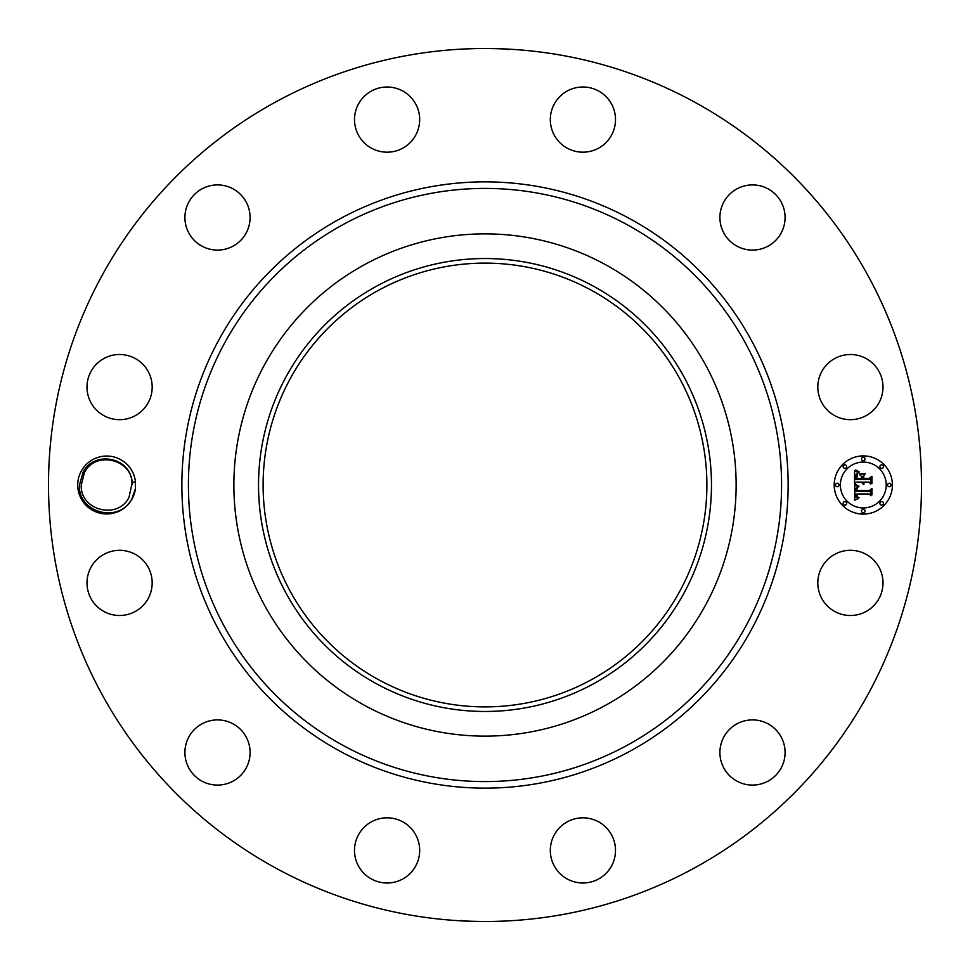 <?xml version="1.0" encoding="UTF-8"?>
<svg xmlns="http://www.w3.org/2000/svg" width="970" height="970" viewBox="0 0 970 970"><rect width="100%" height="100%" fill="white"/><g stroke="black" fill="none" stroke-linecap="round" stroke-linejoin="round"><path stroke-width="1.45" d="M275.735 868.065A436.5 436.5 0 0 1 101.935 275.735A436.5 436.5 0 0 1 694.265 101.935A436.5 436.5 0 0 1 868.065 694.265A436.5 436.5 0 0 1 275.735 868.065M463.672 49.021L465.309 48.949M465.818 48.924L475.021 48.609M485 48.5C506.643 48.73 517.677 49.579 496.264 48.645L491.002 48.536M503.927 48.912L508.801 49.567M506.328 920.979L504.691 921.051M504.182 921.076L494.979 921.391M485 921.5C463.357 921.27 452.323 920.421 473.736 921.354L478.998 921.464M466.073 921.088L461.199 920.433M135.436 488.565L135.436 481.435L132.09 483.096A25.462 25.462 0 0 0 131.762 480.526C129.483 457.416 94.551 450.262 83.093 472.099L79.504 484.915C77.248 512.075 118.558 524.479 131.92 498.774L135.436 488.577A28.954 28.954 0 0 1 92.817 510.414A28.954 28.954 0 0 1 112.12 456.555A28.954 28.954 0 0 1 135.436 481.435M821.808 567.28A32.592 32.592 0 0 1 866.04 554.307A32.592 32.592 0 0 1 879.014 598.538A32.592 32.592 0 0 1 834.782 611.512A32.592 32.592 0 0 1 821.808 567.28M769.452 780.329A32.592 32.592 0 0 1 724.663 769.452A32.592 32.592 0 0 1 735.539 724.663A32.592 32.592 0 0 1 780.329 735.539A32.592 32.592 0 0 1 769.452 780.329M583.685 882.991A32.592 32.592 0 0 1 550.329 851.175A32.592 32.592 0 0 1 582.145 817.831A32.592 32.592 0 0 1 615.489 849.635A32.592 32.592 0 0 1 583.685 882.991M371.462 879.014A32.592 32.592 0 0 1 358.488 834.782A32.592 32.592 0 0 1 402.72 821.808A32.592 32.592 0 0 1 415.693 866.04A32.592 32.592 0 0 1 371.462 879.014M189.671 769.452A32.592 32.592 0 0 1 200.547 724.663A32.592 32.592 0 0 1 245.337 735.539A32.592 32.592 0 0 1 234.461 780.329A32.592 32.592 0 0 1 189.671 769.452M87.009 583.685A32.592 32.592 0 0 1 118.825 550.329A32.592 32.592 0 0 1 152.169 582.145A32.592 32.592 0 0 1 120.365 615.489A32.592 32.592 0 0 1 87.009 583.685M90.986 371.462A32.592 32.592 0 0 1 135.218 358.488A32.592 32.592 0 0 1 148.192 402.72A32.592 32.592 0 0 1 103.96 415.693A32.592 32.592 0 0 1 90.986 371.462M200.547 189.671A32.592 32.592 0 0 1 245.337 200.547A32.592 32.592 0 0 1 234.461 245.337A32.592 32.592 0 0 1 189.671 234.461A32.592 32.592 0 0 1 200.547 189.671M386.315 87.009A32.592 32.592 0 0 1 419.67 118.825A32.592 32.592 0 0 1 387.854 152.169A32.592 32.592 0 0 1 354.511 120.365A32.592 32.592 0 0 1 386.315 87.009M598.538 90.986A32.592 32.592 0 0 1 611.512 135.218A32.592 32.592 0 0 1 567.28 148.192A32.592 32.592 0 0 1 554.307 103.96A32.592 32.592 0 0 1 598.538 90.986M780.329 200.547A32.592 32.592 0 0 1 769.452 245.337A32.592 32.592 0 0 1 724.663 234.461A32.592 32.592 0 0 1 735.539 189.671A32.592 32.592 0 0 1 780.329 200.547M882.991 386.315A32.592 32.592 0 0 1 851.175 419.67A32.592 32.592 0 0 1 817.831 387.854A32.592 32.592 0 0 1 849.635 354.511A32.592 32.592 0 0 1 882.991 386.315M863.3 455.9A29.1 29.1 0 0 1 892.4 485A29.1 29.1 0 0 1 863.3 514.1A29.1 29.1 0 0 1 834.2 485A29.1 29.1 0 0 1 863.3 455.9M591.373 290.272A221.887 221.887 0 0 1 679.727 591.373A221.887 221.887 0 0 1 378.627 679.727A221.887 221.887 0 0 1 290.272 378.627A221.887 221.887 0 0 1 591.373 290.272M474.063 706.621L491.899 706.778M474.063 263.379L485 263.112M495.937 263.379L478.101 263.222M84.354 472.79C95.133 450.019 133.363 459.271 132.162 484.842C133.363 459.271 95.133 450.019 84.354 472.79C95.133 450.019 133.363 459.271 132.162 484.842C133.363 459.271 95.133 450.019 84.354 472.79C95.133 450.019 133.363 459.271 132.162 484.842C133.363 459.271 95.133 450.019 84.354 472.79C95.133 450.019 133.363 459.271 132.162 484.842C133.363 459.271 95.133 450.019 84.354 472.79C95.133 450.019 133.363 459.271 132.162 484.842C133.363 459.271 95.133 450.019 84.354 472.79C95.133 450.019 133.363 459.271 132.162 484.842C133.363 459.271 95.133 450.019 84.354 472.79C95.133 450.019 133.363 459.271 132.162 484.842C133.363 459.271 95.133 450.019 84.354 472.79L81.237 485.158C80.037 510.729 118.267 519.981 129.046 497.21L132.09 483.096M376.421 286.259A226.471 226.471 0 0 1 683.741 376.421A226.471 226.471 0 0 1 593.579 683.741A226.471 226.471 0 0 1 286.259 593.579A226.471 226.471 0 0 1 376.421 286.259M364.599 705.384A251.133 251.133 0 0 1 364.599 264.616A251.133 251.133 0 0 1 736.133 485A251.133 251.133 0 0 1 364.599 705.384M81.237 485.158C80.037 510.729 118.267 519.981 129.046 497.21C118.267 519.981 80.037 510.729 81.237 485.158C80.037 510.729 118.267 519.981 129.046 497.21C118.267 519.981 80.037 510.729 81.237 485.158C80.037 510.729 118.267 519.981 129.046 497.21C118.267 519.981 80.037 510.729 81.237 485.158C80.037 510.729 118.267 519.981 129.046 497.21C118.267 519.981 80.037 510.729 81.237 485.158C80.037 510.729 118.267 519.981 129.046 497.21C118.267 519.981 80.049 510.729 81.237 485.158C80.037 510.729 118.267 519.981 129.046 497.21C118.267 519.981 80.037 510.729 81.237 485.158C80.037 510.729 118.267 519.981 129.046 497.21M863.3 507.928A22.928 22.928 0 0 0 886.228 485A22.928 22.928 0 0 0 863.3 462.072A22.928 22.928 0 0 0 840.372 485A22.928 22.928 0 0 0 863.3 507.928M837.292 486.758A1.758 1.758 0 0 0 839.05 485A1.758 1.758 0 0 0 837.292 483.242A1.758 1.758 0 0 0 835.522 485A1.758 1.758 0 0 0 837.292 486.758M863.3 460.75A1.758 1.758 0 0 0 865.058 458.992A1.758 1.758 0 0 0 863.3 457.222A1.758 1.758 0 0 0 861.542 458.992A1.758 1.758 0 0 0 863.3 460.75M844.906 468.364A1.758 1.758 0 0 0 846.664 466.606A1.758 1.758 0 0 0 844.906 464.836A1.758 1.758 0 0 0 843.136 466.606A1.758 1.758 0 0 0 844.906 468.364M889.308 486.758A1.758 1.758 0 0 0 891.078 485A1.758 1.758 0 0 0 889.308 483.242A1.758 1.758 0 0 0 887.55 485A1.758 1.758 0 0 0 889.308 486.758M881.694 468.364A1.758 1.758 0 0 0 883.464 466.606A1.758 1.758 0 0 0 881.694 464.836A1.758 1.758 0 0 0 879.935 466.606A1.758 1.758 0 0 0 881.694 468.364M863.3 509.25A1.758 1.758 0 0 0 861.542 511.008A1.758 1.758 0 0 0 863.3 512.778A1.758 1.758 0 0 0 865.058 511.008A1.758 1.758 0 0 0 863.3 509.25M844.906 501.635A1.758 1.758 0 0 0 843.136 503.394A1.758 1.758 0 0 0 844.906 505.164A1.758 1.758 0 0 0 846.664 503.394A1.758 1.758 0 0 0 844.906 501.635M881.694 501.635A1.758 1.758 0 0 0 879.935 503.394A1.758 1.758 0 0 0 881.694 505.164A1.758 1.758 0 0 0 883.464 503.394A1.758 1.758 0 0 0 881.694 501.635M854.776 485.085L858.45 486.831L856.049 488.371L855.734 491.293L869.52 491.45L870.914 489.947L870.914 495.767L869.423 493.985L856.765 493.985L857.177 496.628L859.08 497.731L856.898 496.834L855.819 493.985L856.28 497.428L858.668 498.386L854.728 500.229L854.776 485.085M855.637 484.369L858.996 486.37L855.637 484.369M857.262 487.789L856.777 490.42L869.556 490.432L871.957 488.407L871.957 494.906L871.606 489.11L869.666 490.82L856.413 490.82L857.262 487.789M854.594 470.62L858.414 472.705L855.989 474.742L855.649 479.556L861.602 479.556L861.602 478.78L856.352 478.78L856.51 474.973L857.65 473.493L856.692 478.465L861.602 478.465L861.602 476.549L859.456 474.512L864.779 474.512L862.669 476.646L862.669 479.556L869.084 479.556L870.733 477.931L870.733 484.175L869.084 482.102L863.615 482.102L864.076 484.066L862.669 482.102L863.409 484.624L861.602 482.102L856.231 482.102L854.594 483.824L854.594 470.62M855.795 470.001L859.262 471.941L855.795 470.001M865.385 473.578L859.711 473.918L865.385 473.578M863.736 478.465L869.181 478.465L871.957 476.234L871.957 483.593L871.606 476.937L869.338 478.78L863.397 478.78L863.736 475.858L863.736 478.465M339.67 751.022A303.125 303.125 0 0 1 218.977 339.67A303.125 303.125 0 0 1 630.33 218.977A303.125 303.125 0 0 1 751.022 630.33A303.125 303.125 0 0 1 339.67 751.022M627.19 224.725A296.577 296.577 0 0 1 745.275 627.19A296.577 296.577 0 0 1 342.81 745.275A296.577 296.577 0 0 1 224.725 342.81A296.577 296.577 0 0 1 627.19 224.725"/></g></svg>
